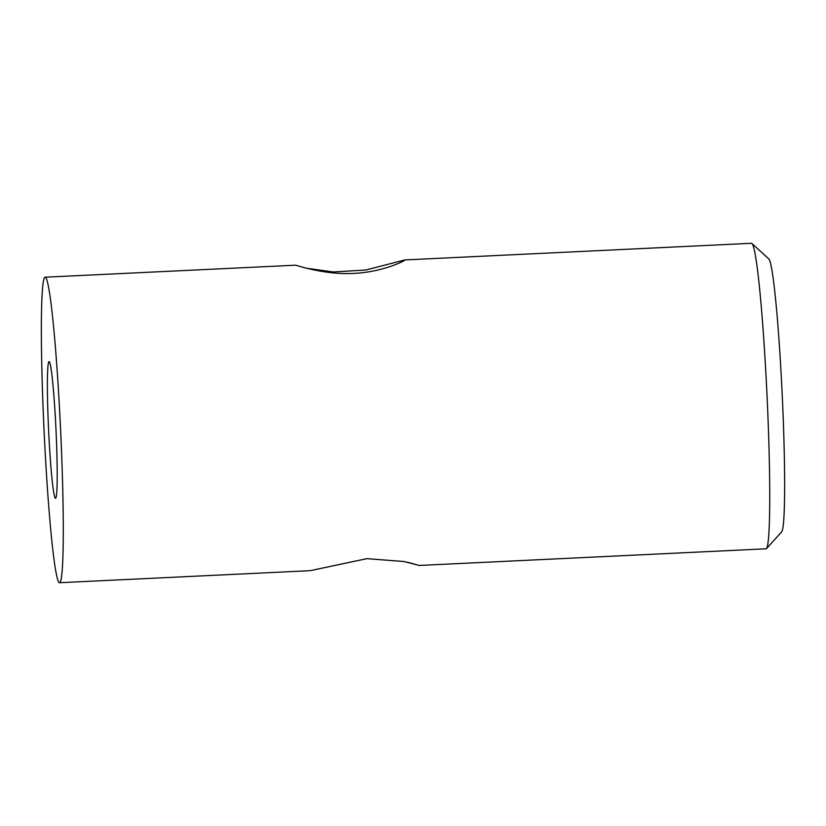 <?xml version="1.0" encoding="UTF-8"?>
<svg xmlns="http://www.w3.org/2000/svg" width="826" height="826" viewBox="0 0 826 826"><rect width="100%" height="100%" fill="white"/><g stroke="black" fill="none" stroke-linecap="round" stroke-linejoin="round"><path stroke-width="1.24" d="M307.065 268.316L333.425 271.971L365.753 270.019L404.761 259.953C406.908 259.963 383.068 272.177 353.683 273.406C324.215 274.996 296.658 265.249 295.584 265.198L44.986 277.206A152.924 8.27 87.3 0 1 60.701 431.957A152.924 8.27 87.3 0 1 59.658 582.712A152.924 8.27 87.3 0 1 43.943 427.951A152.924 8.27 87.3 0 1 44.986 277.206M59.658 582.712L310.173 570.683L366.847 558.665L403.986 561.515L419.247 565.449L407.703 562.31M751.897 243.494L768.676 258.775A136.827 7.403 87.3 0 1 782.315 397.058A136.827 7.403 87.3 0 1 781.778 531.727L766.538 548.547A152.924 8.27 -92.7 0 0 767.148 398.049A152.924 8.27 -92.7 0 0 751.897 243.494A152.924 8.27 -92.7 0 0 751.433 243.288L404.585 259.942M419.247 565.449L766.105 548.794A152.924 8.27 -92.7 0 0 766.538 548.547M56.044 430.852A68.413 3.696 -92.7 0 0 49.023 361.612A68.413 3.696 -92.7 0 0 48.548 429.055A68.413 3.696 -92.7 0 0 55.579 498.285A68.413 3.696 -92.7 0 0 56.044 430.852"/></g></svg>
